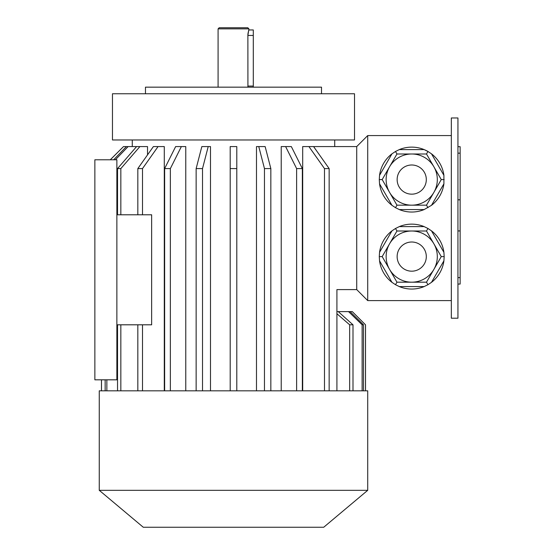 <?xml version="1.0" encoding="UTF-8"?>
<svg xmlns="http://www.w3.org/2000/svg" width="555" height="555" viewBox="0 0 555 555"><rect width="100%" height="100%" fill="white"/><g stroke="black" fill="none" stroke-linecap="round" stroke-linejoin="round"><path stroke-width="0.83" d="M457.937 117.965L457.937 318.209L451.333 318.209L451.333 117.965L457.937 117.965M426.497 231.005L396.957 231.005L382.18 256.597L396.957 282.183L426.497 282.183L441.274 256.597L426.497 231.005L427.954 228.487L424.138 226.606L399.316 226.606L395.5 228.487L396.957 231.005M396.957 282.183L395.5 284.701L391.962 282.342L379.551 260.836L379.273 256.597L382.18 256.597M426.497 282.183L427.954 284.701L424.138 286.581L399.316 286.581L395.5 284.701M379.273 256.597L379.551 252.352L391.962 230.852L395.5 228.487M427.954 228.487L431.492 230.852L443.903 252.352L444.18 256.597L441.274 256.597M444.18 256.597L443.903 260.836L431.492 282.342L427.954 284.701M443.903 260.836A32.454 32.454 0 0 1 431.492 282.342M424.138 286.581A32.454 32.454 0 0 1 399.316 286.581M391.962 282.342A32.454 32.454 0 0 1 379.551 260.836M379.551 252.352A32.454 32.454 0 0 1 391.962 230.852M399.316 226.606A32.454 32.454 0 0 1 424.138 226.606M431.492 230.852A32.454 32.454 0 0 1 443.903 252.352M382.18 179.577L396.957 205.17L395.5 207.688L399.316 209.568L424.138 209.568L431.492 205.322L443.903 183.823L443.903 175.338L431.492 153.832L427.954 151.473L426.497 153.992L396.957 153.992L382.18 179.577L379.273 179.577L379.551 183.823L391.962 205.322L395.5 207.688M396.957 205.17L426.497 205.17L441.274 179.577L426.497 153.992M379.273 179.577L379.551 175.338L391.962 153.832L395.5 151.473L396.957 153.992M424.138 149.593A32.454 32.454 0 0 0 399.316 149.593L424.138 149.593L427.954 151.473A32.454 32.454 0 0 0 399.316 149.593L395.5 151.473M426.497 205.17L427.954 207.688M441.274 179.577L444.18 179.577M443.903 183.823A32.454 32.454 0 0 1 431.492 205.322M424.138 209.568A32.454 32.454 0 0 1 399.316 209.568M391.962 205.322A32.454 32.454 0 0 1 379.551 183.823M379.551 175.338A32.454 32.454 0 0 1 391.962 153.832M431.492 153.832A32.454 32.454 0 0 1 443.903 175.338M336.913 390.824L336.913 289.599L356.719 289.599L356.719 146.576L367.715 135.573L451.333 135.573M367.715 135.573L367.715 300.602L451.333 300.602M147.526 154.866L147.526 146.576L139.902 146.576L120.837 168.581L117.535 168.581L136.599 146.576L128.122 146.576L115.364 159.778M164.287 390.824L164.287 146.576L158.064 146.576L142.496 168.581L142.496 214.785M185.765 390.824L185.765 146.576L181.36 146.576L170.357 168.581L170.357 390.824M210.498 390.824L210.498 146.576L208.215 146.576L202.519 168.581L196.144 168.581L201.84 146.576L208.215 146.576M230.193 390.824L230.193 146.576L236.791 146.576L236.791 168.581L230.193 168.581L230.193 390.824M256.486 390.824L256.486 146.576L265.144 146.576L270.84 168.581L270.84 390.824M281.219 390.824L281.219 146.576L291.333 146.576L302.343 168.581L302.343 390.824M302.69 390.824L302.69 146.576L308.92 146.576L324.488 168.581L329.15 168.581L313.589 146.576L356.719 146.576M113.657 159.778L126.408 146.576L123.515 146.576L110.313 159.778M101.503 390.824L101.503 379.821M164.641 390.824L164.641 168.581L170.357 168.581M164.641 168.581L175.644 146.576L181.36 146.576M202.519 390.824L202.519 168.581M196.144 390.824L196.144 168.581M236.791 390.824L236.791 168.581M264.464 390.824L264.464 168.581L270.84 168.581M264.464 168.581L258.769 146.576M296.627 390.824L296.627 168.581L302.343 168.581M296.627 168.581L285.617 146.576M329.15 390.824L329.15 168.581M324.488 390.824L324.488 168.581M137.827 390.824L137.827 324.807M142.496 390.824L142.496 324.807M137.827 214.785L137.827 168.581L153.395 146.576L158.064 146.576M106.858 390.824L106.858 379.821M105.152 390.824L105.152 379.821M117.535 390.824L117.535 324.807M117.535 214.785L117.535 168.581M120.837 214.785L120.837 168.581M120.837 390.824L120.837 324.807M365.516 390.824L365.516 324.807L352.272 311.605L350.045 311.605L363.483 324.807L362.131 324.807L348.54 311.605L338.231 311.605L353.001 324.807L349.671 324.807L336.913 313.735M353.001 390.824L353.001 324.807M349.671 390.824L349.671 324.807M363.483 390.824L363.483 324.807M362.131 390.824L362.131 324.807M365.474 390.824L365.474 324.807M233.488 93.76L112.464 93.76L112.464 139.971L354.513 139.971L354.513 93.76L233.488 93.76M313.589 146.576L308.92 146.576M123.515 146.576L110.265 159.778M137.827 168.581L142.496 168.581M116.869 324.807L151.647 324.807L151.647 214.785L116.869 214.785M116.869 159.778L116.869 379.821L94.863 379.821L94.863 159.778L116.869 159.778M126.408 146.576L128.122 146.576M139.902 146.576L136.599 146.576M338.231 311.605L336.913 311.605M350.045 311.605L348.54 311.605M365.516 324.807L352.272 311.605M233.488 390.824L99.262 390.824L99.262 490.322L367.715 490.322L367.715 390.824L233.488 390.824M367.715 490.322L323.711 527.25L143.273 527.25L99.262 490.322M356.719 289.599L367.715 300.602M437.312 179.577A25.585 25.585 0 0 1 398.934 201.743A25.585 25.585 0 0 1 398.934 157.419A25.585 25.585 0 0 1 437.312 179.577A25.585 25.585 0 0 1 398.934 201.743A25.585 25.585 0 0 1 398.934 157.419A25.585 25.585 0 0 1 437.312 179.577M437.312 256.597A25.585 25.585 0 0 1 398.934 278.756A25.585 25.585 0 0 1 398.934 234.439A25.585 25.585 0 0 1 437.312 256.597A25.585 25.585 0 0 1 398.934 278.756A25.585 25.585 0 0 1 398.934 234.439A25.585 25.585 0 0 1 437.312 256.597M145.472 93.76L145.472 87.163L321.512 87.163L321.512 93.76M248.217 32.322L248.897 29.949L253.295 29.949L253.295 87.163M218.087 28.853L248.897 28.853L247.794 27.75L219.19 27.75L218.087 28.853L218.087 87.163M247.912 34.424L247.877 35.444C248.987 28.354 248.987 28.354 247.877 35.451L247.918 87.1M247.905 86.968L247.884 86.427M247.925 34.257L248.106 32.877M248.897 28.853L248.897 29.949M457.937 146.7L460.137 146.7L460.137 284.063L457.937 284.063M426.309 179.577A14.583 14.583 0 0 1 404.435 192.21A14.583 14.583 0 0 1 404.435 166.951A14.583 14.583 0 0 1 426.309 179.577M426.309 256.597A14.583 14.583 0 0 1 404.435 269.231A14.583 14.583 0 0 1 404.435 243.964A14.583 14.583 0 0 1 426.309 256.597M247.877 35.451L253.295 35.451M247.877 86.06L253.295 86.06M460.137 230.942L457.937 230.942M460.137 199.821L457.937 199.821M460.137 277.618L457.937 277.618M460.137 153.145L457.937 153.145M334.714 146.576L334.714 139.971M132.27 146.576L132.27 139.971M101.468 390.824L101.468 379.821"/></g></svg>
